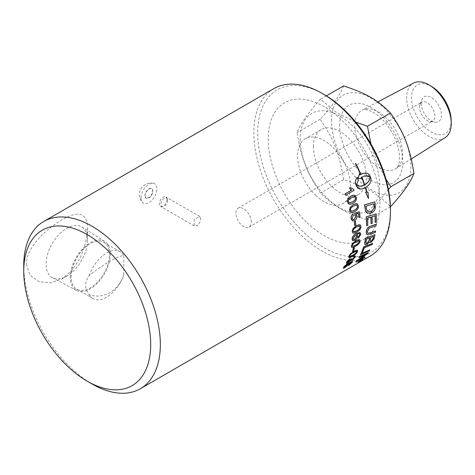<?xml version="1.0" encoding="UTF-8"?>
<svg xmlns="http://www.w3.org/2000/svg" width="475" height="475" viewBox="0 0 475 475"><rect width="100%" height="100%" fill="white"/><g stroke="black" fill="none" stroke-linecap="round" stroke-linejoin="round"><path stroke-width="0.36" stroke-dasharray="2.38 1.78" d="M251.305 222.057A10.895 6.288 -120 0 0 246.549 211.09A10.895 6.288 -120 0 0 238.159 208.175A10.895 6.288 -120 0 0 238.159 220.75A10.895 6.288 -120 0 0 249.048 227.044A10.895 6.288 -120 0 0 251.305 222.057M123.797 274.758L123.797 255.603C118.4 255.556 103.265 264.296 89.306 275.512C84.473 282.002 84.473 288.39 89.306 294.672C103.265 299.66 118.4 290.92 123.797 274.758A27.063 15.627 -60 0 1 93.023 298.573A27.063 15.627 -60 0 1 89.306 294.672M89.306 275.512A27.063 15.627 -60 0 1 120.086 251.697A27.063 15.627 -60 0 1 123.797 255.603M109.44 254.707A27.063 15.627 120 0 0 103.835 242.315A27.063 15.627 120 0 0 76.772 257.943A27.063 15.627 120 0 0 76.772 289.192A27.063 15.627 120 0 0 97.624 281.942A27.063 15.627 120 0 0 109.44 254.707M355.33 255.983L355.163 256.957L351.957 260.217L350.74 260.27L347.997 262.723L346.435 263.138M354.308 257.462L353.382 257.064M351.803 258.608L351.678 259.605M349.95 258.311L349.701 259.124L347.403 261.464L347.385 262.17M356.6 251.809L356.339 251.103L353.649 252.249C351.096 253.798 349.778 254.98 349.701 255.805L349.796 256.435M357.473 250.254L357.449 251.328C356.933 252.926 355.199 254.576 352.248 256.28L348.905 257.432M355.383 221.19A96.573 55.759 60 0 1 355.716 225.037L354.677 225.643M350.419 187.53L353.655 189.448A96.573 55.759 60 0 1 353.952 190.309L345.491 195.195M360.881 260.312A96.573 55.759 60 0 1 360.602 260.573L361.327 260.152A96.573 55.759 -120 0 0 361.588 259.902L360.976 260.448M359.379 261.381L360.43 260.627A96.573 55.759 -120 0 0 360.561 260.496L359.569 261.072A96.573 55.759 -120 0 0 359.795 260.852L359.86 260.947M362.057 259.546L362.134 259.51A96.573 55.759 60 0 1 361.647 259.967L358.601 261.962A96.573 55.759 -120 0 0 358.886 261.707L358.898 261.719M359.795 260.852L361.053 260.128M360.044 261.042L361.98 259.878M362.229 259.665C362.781 259.095 362.538 259.095 361.499 259.653L358.477 262.123M358.607 261.755C358.043 262.301 358.275 262.283 359.302 261.701M362.942 258.952L359.07 261.897C357.841 262.598 357.568 262.616 358.251 261.957M369.681 249.779A96.573 55.759 60 0 1 369.122 250.794L369.229 250.919M369.122 250.794L360.359 254.754M373.552 236.425A96.573 55.759 -120 0 0 373.588 236.271L370.809 237.464M370.696 237.369A96.573 55.759 60 0 1 370.251 239.43L370.286 241.306M369.615 237.922A96.573 55.759 -120 0 0 369.645 237.773A2339.458 1278.991 -160.6 0 1 366.457 238.984L366.575 239.079M366.457 238.984A96.573 55.759 60 0 1 365.988 241.288L365.887 242.565M365.768 242.464L366.017 243.402M369.271 242.048L366.831 244.441L364.919 244.72M374.894 234.567A96.573 55.759 60 0 1 374.223 237.648L373.849 238.901L371.058 242.167L369.544 242.47M370.844 217.069A96.573 55.759 -120 0 0 370.838 216.968A2321.669 931.297 -174.4 0 1 367.436 218.067A96.573 55.759 60 0 1 367.68 225.233L367.798 225.304M367.68 225.233L366.587 225.601M374.995 215.727A96.573 55.759 -120 0 0 374.995 215.626L371.949 216.612A96.573 55.759 60 0 1 372.115 223.167L372.234 223.238M372.115 223.167L371.022 223.535M376.016 213.738A96.573 55.759 60 0 1 376.194 221.908L376.313 221.985M376.194 221.908L375.102 222.282M373.724 203.87A96.573 55.759 -120 0 0 373.712 203.793A2305.971 723.128 179.8 0 1 365.94 206.144L366.059 206.18M365.94 206.144A96.573 55.759 60 0 1 366.267 208.056L367.412 211.132M367.294 211.09L368.214 211.672M374.585 201.845A96.573 55.759 60 0 1 375.155 205.461L375.262 207.516C375.007 209.79 373.855 211.523 371.818 212.717L369.681 213.513L367.668 213.293M365.857 175.75L361.796 177.068A96.573 55.759 60 0 1 364.646 184.894L364.753 184.9M364.378 173.126L369.77 175.607A96.573 55.759 60 0 1 370.743 178.273A96.573 55.759 60 0 1 370.749 178.285C371.42 181.676 369.681 184.769 365.512 187.572A96.573 55.759 60 0 1 366.872 192.185L366.979 192.191M355.478 163.643L355.757 163.643A96.573 55.759 60 0 1 360.709 174.402L360.798 174.355M359.379 173.642A96.573 55.759 60 0 1 359.907 174.895L359.997 174.842M361.594 177.234A96.573 55.759 -120 0 0 361.576 177.193L360.994 177.561A96.573 55.759 60 0 1 361.487 178.826M357.218 177.365A96.573 55.759 60 0 1 358.287 180.037L356.309 185.001L357.948 186.069L359.807 186.366M365.311 187.756A96.573 55.759 -120 0 0 365.293 187.696L360.436 189.038M367.911 192.191L368.339 198.532M375.482 230.987A96.573 55.759 60 0 1 375.28 232.34A2305.585 1217.93 -162.7 0 1 369.817 234.365L366.92 234.626M376.105 224.236A96.573 55.759 60 0 1 376.022 225.672A2319.472 1120.911 -167.5 0 1 370.191 227.715L369.105 228.178L367.234 231.551L367.793 233.225M372.566 243.224A96.573 55.759 60 0 1 372.139 244.376A2308.743 1387.92 -152.3 0 1 364.188 247.701A96.573 55.759 60 0 1 362.455 252.059L362.562 252.178M362.455 252.059L361.445 252.498M365.471 254.541L366.379 253.899L364.117 255.016A2339.589 1515.226 -141.9 0 1 358.821 257.498M364.871 256.874A96.573 55.759 60 0 1 364.165 257.67L364.266 257.806M364.165 257.67L355.644 261.951M368.095 252.504A96.573 55.759 60 0 1 367.436 253.507A597.639 570.356 -172.3 0 1 363.031 256.714L357.681 260.656M357.58 260.52L358.839 259.878M354.231 196.632L351.185 197.588C348.686 199.167 347.747 200.551 348.371 201.744L349.647 202.908M353.994 195.213L356.119 197.273C356.814 199.547 355.698 201.548 352.765 203.276L349.487 204.274M356.488 205.034L353.43 205.984C350.924 207.557 349.933 208.935 350.461 210.11L351.512 211.232M356.588 203.656L358.209 205.639C358.744 207.878 357.544 209.861 354.611 211.583L351.162 212.551M358.411 213.435A96.573 55.759 -120 0 0 358.399 213.364L356.048 214.1L356.879 215.775C357.04 217.829 356.268 219.426 354.564 220.578L352.604 220.952M359.225 211.761A96.573 55.759 60 0 1 359.961 216.944L358.969 217.514M352.901 214.029A97.238 52.404 55.3 0 1 353.222 215.335L351.945 218.268L352.866 219.569M359.563 226.088L356.434 226.991C353.905 228.558 352.777 229.882 353.05 230.963L353.56 231.883M360.08 224.853L360.804 226.486C360.893 228.546 359.468 230.434 356.523 232.15L352.955 233.094M356.446 235.333L355.039 235.475L352.919 238.563L353.305 239.477M359.818 232.406L360.662 234.223L358.352 238.07M359.599 233.831C359.242 233.302 358.263 233.48 356.66 234.359L357.669 236.01C357.438 237.743 356.452 239.186 354.718 240.32L352.634 240.653M358.946 240.819L355.876 241.745C353.335 243.301 352.1 244.56 352.177 245.51L352.426 246.27M359.67 239.709L359.931 241.039C359.676 242.868 358.079 244.637 355.128 246.347L351.654 247.368M354.35 247.623A96.573 55.759 60 0 1 353.596 250.758L352.551 251.358M351.369 262.633L350.734 262.366L348.656 264.658M347.896 264.628C348.317 263.904 348.021 263.809 347.005 264.355L344.464 266.623L344.345 267.229M348.929 263.215L348.994 263.661M352.545 261.321L352.224 262.129L348.804 265.133L347.747 265.24L344.767 267.597L343.336 268.114M23.75 265.685A96.573 55.759 -120 0 0 92.037 383.966M26.398 264.159L29.913 275.15L38.825 281.622L50.243 282.892L61.946 278.932L72.289 270.162L80.346 257.646L85.637 242.974L87.537 228.861C87.501 211.274 76.95 211.066 61.946 219.83C47.417 228.119 26.505 246.489 26.398 264.159M144.946 195.718L146.163 198.324L150.539 196.84L152.891 191.128L151.786 188.587L150.539 188.361L147.493 190.119L145.261 193.794L144.946 195.718A5.623 3.248 120 0 0 146.11 198.289A5.623 3.248 120 0 0 150.438 196.781A5.623 3.248 120 0 0 152.891 191.128A5.623 3.248 120 0 0 151.727 188.551A5.623 3.248 120 0 0 147.398 190.059A5.623 3.248 120 0 0 144.946 195.718M370.441 255.894A96.573 55.759 60 0 1 296.02 230.019A96.573 55.759 60 0 1 253.87 132.828A96.573 55.759 60 0 1 273.867 88.617M315.62 195.231A37.448 21.618 -120 0 0 342.802 203.573A37.448 21.618 -120 0 0 350.562 186.432A37.448 21.618 -120 0 0 334.216 148.746A37.448 21.618 -120 0 0 305.36 138.718A37.448 21.618 -120 0 0 315.62 195.231M313.411 146.733A37.448 21.618 60 0 1 321.165 129.592A37.448 21.618 60 0 1 350.022 139.62A37.448 21.618 60 0 1 366.367 177.306A37.448 21.618 60 0 1 358.607 194.447A37.448 21.618 60 0 1 329.757 184.413A37.448 21.618 60 0 1 313.411 146.733M445.063 137.702A31.534 18.21 60 0 1 420.642 129.699A31.534 18.21 60 0 1 406.653 97.725A31.534 18.21 60 0 1 413.535 83.095M431.995 86.705A28.025 16.18 -120 0 0 411.54 97.767A28.025 16.18 -120 0 0 431.674 132.276A28.025 16.18 -120 0 0 451.161 119.908M421.248 103.372A14.297 8.253 -120 0 0 434.963 122.2A14.297 8.253 -120 0 0 441.465 115.045A14.297 8.253 -120 0 0 433.188 98.788A14.297 8.253 -120 0 0 421.913 99.59A14.297 8.253 -120 0 0 421.248 103.372M331.461 121.024A56.169 32.431 60 0 1 371.177 98.093A56.169 32.431 60 0 1 410.899 166.885A56.169 32.431 60 0 1 371.177 189.816A56.169 32.431 60 0 1 331.461 121.024M343.591 85.916C340.664 94.216 332.85 105.331 320.15 119.272C334.002 139.555 339.518 153.769 343.591 179.698C366.409 187.227 377.441 193.598 390.486 206.768M388.419 189.507L375.22 205.972M374.146 207.545L372.014 210.912M370.66 213.269L367.472 220.056C344.654 212.521 333.628 206.156 320.583 192.981C306.731 172.698 301.215 158.484 297.136 132.555C300.069 124.26 307.883 113.139 320.583 99.204L336.448 112.415L355.805 122.152M390.408 206.815L367.472 220.056M370.898 143.866L376.972 162.034L385.979 179.259M326.355 95.873L320.583 99.204M419.484 107.172A10.895 6.288 60 0 1 419.989 104.286A10.895 6.288 60 0 1 421.741 102.184A10.895 6.288 60 0 1 430.136 105.1A10.895 6.288 60 0 1 434.892 116.066A10.895 6.288 60 0 1 432.636 121.048A10.895 6.288 60 0 1 429.934 121.511A10.895 6.288 60 0 1 419.484 107.172M300.17 139.086A56.169 32.431 -120 0 0 339.886 207.878A56.169 32.431 -120 0 0 379.602 184.947A56.169 32.431 -120 0 0 339.886 116.155A56.169 32.431 -120 0 0 300.17 139.086M320.15 119.272L297.136 132.555M343.591 179.698L320.583 192.981M324.081 94.513A93.854 54.186 -120 0 0 257.717 132.828A93.854 54.186 -120 0 0 324.081 247.772A93.854 54.186 -120 0 0 390.444 209.457M70.312 277.293A28.268 16.322 -60 0 1 82.858 248.633A28.268 16.322 -60 0 1 104.743 241.46A28.268 16.322 -60 0 1 110.289 254.214A28.268 16.322 -60 0 1 98.153 282.447A28.268 16.322 -60 0 1 76.481 290.409A28.268 16.322 -60 0 1 70.312 277.293M87.537 240.231A29.308 16.922 -60 0 1 66.815 276.123A29.308 16.922 -60 0 1 52.488 277.756A29.308 16.922 -60 0 1 52.161 243.734A29.308 16.922 -60 0 1 81.789 227.008A29.308 16.922 -60 0 1 87.537 240.231L87.537 228.861M140.968 198.01A11.24 6.49 120 0 0 142.346 202.374A11.24 6.49 120 0 0 151.252 200.848A11.24 6.49 120 0 0 156.869 188.83A11.24 6.49 120 0 0 153.383 183.249A11.24 6.49 120 0 0 145.196 187.459A11.24 6.49 120 0 0 140.968 198.01M167.004 199.417A5.445 3.147 -60 0 1 161.482 206.613A5.445 3.147 -60 0 1 160.431 206.358A5.445 3.147 -60 0 1 160.431 200.07A5.445 3.147 -60 0 1 165.876 196.923A5.445 3.147 -60 0 1 166.624 197.707A5.445 3.147 -60 0 1 167.004 199.417M167.568 200.308A4.756 2.743 -60 0 1 162.741 206.589A4.756 2.743 -60 0 1 161.827 200.872A4.756 2.743 -60 0 1 167.23 198.811A4.756 2.743 -60 0 1 167.568 200.308M200.598 218.809L199.654 216.422L194.204 219.569L194.204 225.857L197.113 225.696C199.328 224.01 200.492 221.712 200.598 218.809M354.772 125.863A33.761 19.493 -120 0 0 369.752 160.093A33.761 19.493 -120 0 0 395.889 168.661A33.761 19.493 -120 0 0 402.515 153.425A33.761 19.493 -120 0 0 378.64 112.082A33.761 19.493 -120 0 0 362.14 110.2A33.761 19.493 -120 0 0 354.772 125.863M339.607 125.727A44.65 25.775 60 0 1 371.177 107.498A44.65 25.775 60 0 1 402.753 162.177A44.65 25.775 60 0 1 371.177 180.405A44.65 25.775 60 0 1 339.607 125.727M306.233 221.938A78.975 45.594 60 0 1 269.545 125.78A78.975 45.594 60 0 1 330.125 110.527A78.975 45.594 60 0 1 379.923 203.383A78.975 45.594 -120 0 1 306.233 221.938M120.086 251.697L103.835 242.315M93.023 298.573L76.772 289.192M321.165 129.592L305.36 138.718M358.607 194.447L342.802 203.573M377.797 101.941L362.14 110.2C362.829 109.974 364.895 108.074 373.433 112.486C377.649 114.903 381.805 118.59 385.908 123.542C391.554 130.583 395.556 138.243 397.902 146.532C399.481 152.54 399.938 157.581 399.279 161.66C398.905 164.837 397.777 167.17 395.889 168.661L411.261 158.982M249.048 227.044L432.636 121.048M238.159 208.175L421.741 102.184M429.934 121.511L434.963 122.2M419.989 104.286L421.913 99.59M104.743 241.46L81.789 227.008M76.481 290.409L52.488 277.756M66.815 276.123L61.946 278.932M153.383 183.249A11.632 11.632 0 0 0 142.346 202.374M167.23 198.811L166.624 197.707M162.741 206.589L161.482 206.613M199.654 216.422L165.876 196.923M194.204 225.857L160.431 206.358"/><path stroke-width="0.71" d="M351.678 259.605L354.421 257.581L353.489 257.183L354.059 256.185L355.395 256.031L355.276 257.076L352.064 260.342L350.853 260.395L348.104 262.847L346.554 263.269L346.661 262.075L350.063 258.43L349.814 259.243L347.516 261.582L347.391 262.194L347.884 262.295L351.049 259.154L351.91 258.727L351.702 259.665L352.539 259.475L354.421 257.581L354.487 256.999M346.435 263.138L346.554 261.957L350.063 258.43M353.489 257.183L354.059 256.185M353.952 256.072L355.33 255.983M354.308 257.462L354.421 256.951M347.385 262.17L348.448 261.862L350.936 259.035L351.91 258.727M356.458 251.216L356.713 251.916C356.624 252.736 355.294 253.911 352.723 255.443C350.223 256.832 349.256 256.987 349.814 255.912C349.891 255.093 351.209 253.905 353.768 252.356L356.689 251.305M349.843 256.5L349.814 255.912M349.796 256.435L352.61 255.33C355.175 253.798 356.511 252.623 356.6 251.809L356.339 251.103M350.407 254.119L356.054 250.355L357.461 250.242L357.568 251.435C357.046 253.038 355.312 254.689 352.361 256.393L350.122 257.492L348.929 257.462L348.971 256.399L350.289 254.012L353.952 251.239L357.473 250.254M348.905 257.432L348.852 256.292L350.289 254.012M354.795 225.696A96.746 55.854 -120 0 0 354.463 221.843L355.502 221.243A96.746 55.854 60 0 1 355.84 225.097L354.677 225.643A96.573 55.759 -120 0 0 354.344 221.789L354.463 221.843M354.344 221.789L355.502 221.243M354.059 190.315L345.604 195.195L345.141 193.859L351.732 190.053L349.523 188.1L350.526 187.524L353.762 189.448L354.059 190.315M351.732 190.053L345.034 193.859A96.573 55.759 -120 0 1 345.491 195.195L345.604 195.195M351.625 190.053L349.416 188.106L350.526 187.524M360.976 260.448L361.683 260.045A96.746 55.854 60 0 1 361.422 260.288L360.703 260.716A96.746 55.854 -120 0 0 360.976 260.448M359.664 261.208L362.223 259.641L358.696 262.105L360.656 260.638L359.617 261.137M358.999 261.63L359.652 261.197M361.053 260.128L362.057 259.546M361.98 259.878L359.391 261.844C358.37 262.426 358.138 262.443 358.702 261.891L361.594 259.795C362.639 259.231 362.882 259.237 362.324 259.801L362.621 259.386M359.26 261.725L360.044 261.042M358.393 262.289L358.702 261.891M361.808 259.576C363.054 258.905 363.345 258.911 362.68 259.593L359.165 262.04C357.936 262.74 357.663 262.758 358.346 262.099L361.707 259.439C362.959 258.768 363.25 258.774 362.585 259.457M362.942 258.952L362.68 259.593M358.251 261.957L357.966 262.574L361.707 259.439M360.472 254.879A96.746 55.854 -120 0 0 360.994 253.822L369.793 249.903A96.746 55.854 60 0 1 369.229 250.919L360.359 254.754A96.573 55.759 -120 0 0 360.887 253.703L360.994 253.822M360.887 253.703L369.793 249.903M370.809 237.464L373.7 236.366A96.746 55.854 60 0 1 373.213 238.509L371.438 241.169L370.34 241.365L370.363 239.531A96.746 55.854 -120 0 0 370.809 237.464M370.286 241.306L371.319 241.068L373.101 238.408A96.573 55.759 -120 0 0 373.552 236.425M366.575 239.079A2335.682 1276.349 19.4 0 0 369.764 237.868A96.746 55.854 60 0 1 369.206 240.439L366.777 243.527L365.928 243.242L366.106 241.389A96.746 55.854 -120 0 0 366.575 239.079M366.017 243.402L367.181 243.194L369.093 240.338A96.573 55.759 -120 0 0 369.615 237.922M364.788 242.998A96.746 55.854 -120 0 0 365.75 238.147L375.012 234.662A96.746 55.854 60 0 1 374.342 237.749L373.962 239.002L371.177 242.274L369.598 242.529L369.342 241.912L366.943 244.542L364.978 244.779L364.669 242.897A96.573 55.759 -120 0 0 365.631 238.052L365.75 238.147M364.919 244.72L364.669 242.897M369.544 242.47L369.271 242.048M365.631 238.052L375.012 234.662M366.706 225.672A96.746 55.854 -120 0 0 366.32 216.933L376.135 213.797A96.746 55.854 60 0 1 376.313 221.985L375.226 222.353A96.746 55.854 -120 0 0 375.113 215.692L372.067 216.671A96.746 55.854 60 0 1 372.234 223.238L371.141 223.606A96.746 55.854 -120 0 0 370.957 217.027A2317.923 929.242 -174.4 0 1 367.561 218.126A96.746 55.854 60 0 1 367.798 225.304L366.587 225.601A96.573 55.759 -120 0 0 366.201 216.879L366.32 216.933M371.141 223.606L371.022 223.535A96.573 55.759 -120 0 0 370.844 217.069M375.226 222.353L375.102 222.282A96.573 55.759 -120 0 0 374.995 215.727M366.201 216.879L376.135 213.797M368.167 211.66L366.926 210.271L366.385 208.098A96.746 55.854 -120 0 0 366.059 206.18A2302.254 721.43 -0.2 0 0 373.831 203.834A96.746 55.854 60 0 1 374.157 205.954L374.247 207.842L371.83 211.143L368.232 211.684M368.214 211.672L371.711 211.096L374.247 207.842M374.128 207.795L374.039 205.912A96.573 55.759 -120 0 0 373.724 203.87M365.376 209.267A96.746 55.854 -120 0 0 364.61 204.909L374.704 201.881A96.746 55.854 60 0 1 375.274 205.509L375.381 207.563C375.125 209.837 373.973 211.577 371.937 212.77L367.733 213.322L365.827 211.149L365.257 209.226A96.573 55.759 -120 0 0 364.491 204.873L364.61 204.909M367.668 213.293L366.492 212.509L365.827 211.149M365.708 211.108L365.257 209.226M364.491 204.873L374.704 201.881M364.646 184.894C368.024 182.721 369.823 180.12 370.031 177.08L370.138 177.074C369.93 180.12 368.137 182.727 364.753 184.9A96.746 55.854 -120 0 0 361.897 177.056L365.904 175.744L370.138 177.074M370.031 177.08L368.214 175.964L365.857 175.75M366.979 192.191L368.024 192.209L366.985 192.203A96.746 55.854 -120 0 0 365.619 187.578C369.787 184.775 371.533 181.676 370.856 178.285L370.85 178.273A96.746 55.854 -120 0 0 369.877 175.602L368.731 174.028L366.611 173.126L363.909 173.209L360.81 174.384A96.746 55.854 -120 0 0 355.852 163.608L355.573 163.608A96.746 55.854 60 0 1 360.596 174.515L360.014 174.883L359.48 173.624L358.239 178.238L361.588 178.814L361.095 177.555L361.677 177.187A96.746 55.854 60 0 1 364.539 185.024L359.86 186.366L356.416 185.001L358.387 180.025A96.746 55.854 -120 0 0 357.319 177.353C355.579 179.669 355.033 181.818 355.686 183.795A96.746 55.854 60 0 1 356.66 186.479L357.746 188.058L359.759 188.961L362.36 188.884L365.406 187.702A96.746 55.854 60 0 1 366.73 192.203L365.685 192.197L368.457 198.562L368.024 192.209M360.798 174.355L364.378 173.126M359.997 174.842L360.495 174.527A96.573 55.759 -120 0 0 355.478 163.643L355.573 163.608M361.588 178.814L358.138 178.25L359.48 173.624M359.807 186.366L364.432 185.018A96.573 55.759 -120 0 0 361.594 177.234M360.436 189.038L356.553 186.479A96.573 55.759 -120 0 0 355.579 183.801C354.926 181.824 355.472 179.681 357.218 177.365L357.319 177.353M368.457 198.562L365.572 192.179L366.617 192.185A96.573 55.759 -120 0 0 365.311 187.756M371.028 226.112A2322.904 1100.397 11.6 0 0 376.23 224.313A96.746 55.854 60 0 1 376.141 225.75A2315.732 1118.536 -167.5 0 1 370.31 227.792L369.223 228.255L367.359 231.634L367.852 233.273L370.458 232.952A2300.805 1194.637 16.3 0 0 375.6 231.076A96.746 55.854 60 0 1 375.398 232.435A2301.868 1215.394 -162.7 0 1 369.936 234.454L366.979 234.668L366.284 232.322C366.569 229.71 367.573 227.875 369.295 226.807L370.904 226.035A2326.657 1102.736 11.6 0 0 376.105 224.236L376.23 224.313M366.92 234.626L366.166 232.239C366.451 229.633 367.454 227.798 369.176 226.735L370.904 226.035M367.793 233.225L370.34 232.863A2304.516 1197.131 16.3 0 0 375.482 230.987L375.6 231.076M361.558 252.617A96.746 55.854 -120 0 0 363.672 247.042L372.679 243.337A96.746 55.854 60 0 1 372.252 244.488A2305.021 1385.1 -152.3 0 1 364.301 247.808A96.746 55.854 60 0 1 362.562 252.178L361.445 252.498A96.573 55.759 -120 0 0 363.559 246.935L363.672 247.042M363.559 246.935L372.679 243.337M358.928 257.622A96.746 55.854 -120 0 0 359.498 256.66L368.202 252.629A96.746 55.854 60 0 1 367.543 253.632A596.927 569.757 -172.4 0 1 363.137 256.844L357.681 260.656L359.961 259.498A2329.519 1547.407 44.2 0 0 364.966 257.005A96.746 55.854 60 0 1 364.266 257.806L355.745 262.081A96.746 55.854 -120 0 0 356.44 261.22L366.486 254.024L364.224 255.14A2335.812 1512.186 -141.9 0 1 358.928 257.622L358.821 257.498A96.573 55.759 -120 0 0 359.391 256.536L359.498 256.66M355.745 262.081L355.644 261.951A96.573 55.759 -120 0 0 356.339 261.09L365.471 254.541M358.839 259.878L359.86 259.368A2333.283 1550.507 44.2 0 0 364.871 256.874L364.966 257.005M359.391 256.536L368.202 252.629M351.292 197.6L354.344 196.644L355.371 197.76C355.983 198.966 355.033 200.355 352.521 201.928L349.701 202.92L348.478 201.762C347.854 200.563 348.793 199.179 351.292 197.6M349.647 202.908L352.408 201.911C354.92 200.337 355.87 198.954 355.258 197.748L354.231 196.632M347.777 199.28L350.871 196.223L352.996 195.308L355.027 195.51L356.232 197.285C356.927 199.565 355.811 201.566 352.878 203.294L350.449 204.28L348.603 203.882L347.635 202.249L347.664 199.274L350.764 196.217L353.994 195.213M349.487 204.274L347.522 202.237L347.664 199.274M353.543 206.007L356.547 205.046L357.467 206.144C357.99 207.326 356.986 208.703 354.469 210.277L351.577 211.256L350.58 210.14C350.045 208.958 351.037 207.581 353.543 206.007M351.512 211.232L354.35 210.241C356.867 208.673 357.871 207.296 357.354 206.114L356.428 205.016M350.045 207.688L353.216 204.642L355.324 203.722L357.307 203.935L358.328 205.663C358.863 207.913 357.663 209.897 354.724 211.618L352.319 212.61L350.526 212.2L349.731 210.627L349.933 207.664L353.103 204.624L356.588 203.656M351.162 212.551L349.612 210.603L349.933 207.664M352.604 220.952L351.215 218.809C350.983 216.772 351.583 215.193 353.02 214.071A97.405 52.505 55.3 0 1 353.341 215.377L352.123 218.607L352.955 219.61L354.427 219.331L356.036 216L354.914 214.563L354.843 213.275A2812.018 919.754 -1 0 0 359.343 211.797A96.746 55.854 60 0 1 360.08 216.992L359.088 217.562A96.746 55.854 -120 0 0 358.518 213.406L356.167 214.142L356.998 215.816C357.158 217.871 356.387 219.474 354.683 220.626L352.414 220.875L351.096 218.767C350.865 216.737 351.464 215.157 352.901 214.029L353.02 214.071M355.068 214.605L354.843 213.275M359.088 217.562L358.969 217.514A96.573 55.759 -120 0 0 358.411 213.435M354.724 213.239A2816.637 921.85 -1 0 0 359.225 211.761L359.343 211.797M352.866 219.569L354.308 219.284L355.918 215.959L354.801 214.522M359.421 226.041L360.068 227.032C360.329 228.113 359.189 229.431 356.648 230.993L354.113 232.043L353.388 231.729L353.174 231.028C352.895 229.942 354.023 228.618 356.553 227.05L359.622 226.112M353.56 231.883L356.529 230.921C359.07 229.36 360.21 228.042 359.949 226.967L359.302 225.975M353.109 228.754L356.488 225.785L358.643 224.817L360.371 225.031L360.923 226.551C361.012 228.618 359.587 230.506 356.648 232.222L354.225 233.261L352.8 232.97L352.325 231.515L352.99 228.695L356.369 225.72L360.08 224.853M352.955 233.094L352.207 231.45L352.99 228.695M355.157 235.547L356.416 235.315L356.891 236.378L354.878 239.275L353.447 239.572L353.038 238.64L355.157 235.547M353.305 239.477L354.76 239.192L356.772 236.301L356.446 235.333M358.471 238.153L358.37 236.995L359.296 236.045L359.718 233.908C359.361 233.379 358.382 233.552 356.778 234.436L357.788 236.087C357.556 237.827 356.577 239.269 354.837 240.403L352.693 240.7L352.189 239.157C352.201 237.15 353.608 235.262 356.416 233.498L359.937 232.477L360.78 234.3L358.471 238.153L358.488 237.078L359.937 234.721L359.563 233.783M352.634 240.653L352.07 239.079C352.082 237.072 353.489 235.184 356.292 233.427L360.115 232.56M356.778 234.436L357.17 234.567M358.767 240.76L359.195 241.609C359.254 242.559 358.008 243.806 355.454 245.349L352.48 246.323L352.296 245.599C352.218 244.649 353.453 243.39 356.001 241.834L359.011 240.861M352.426 246.27L355.336 245.254C357.889 243.711 359.142 242.464 359.076 241.514L358.649 240.671M352.598 243.568L356.137 240.688L358.156 239.727L359.735 239.75L360.05 241.128C359.795 242.963 358.192 244.732 355.247 246.442L352.883 247.523L351.642 247.356L351.447 246.092L352.48 243.479L356.018 240.605L359.67 239.709M351.654 247.368L351.328 246.002L352.48 243.479M352.67 251.459A96.746 55.854 -120 0 0 353.43 248.318L354.469 247.718A96.746 55.854 60 0 1 353.709 250.859L352.551 251.358A96.573 55.759 -120 0 0 353.311 248.223L353.43 248.318M353.311 248.223L354.469 247.718M350.841 262.491L351.47 262.764L349.457 264.516L348.828 264.29L350.841 262.491M351.619 262.295L351.47 262.764L351.542 262.248M348.674 264.747L348.828 264.29M348.727 264.165L349.351 264.385L351.369 262.633M347.112 264.48L348.098 264.142L347.997 264.759L345.408 266.998C344.399 267.562 344.12 267.478 344.565 266.754L347.112 264.48M344.464 266.623C344.013 267.348 344.292 267.431 345.307 266.867L348.098 264.142M344.369 267.318L344.565 266.754M347.605 263.667L348.994 263.661L351.298 261.707L352.61 261.369L352.331 262.259L348.905 265.264L347.854 265.371L344.233 268.066L343.366 268.191L343.722 267.235L347.498 263.542L348.887 263.53L351.191 261.582L352.545 261.321M348.929 263.215L348.994 263.661M343.336 268.114L343.615 267.11L347.498 263.542M87.222 381.188L92.037 383.966A96.573 55.759 -120 0 0 140.327 388.752A96.573 55.759 -120 0 0 160.33 344.541A96.573 55.759 -120 0 0 118.174 247.35A96.573 55.759 -120 0 0 43.753 221.475A96.573 55.759 -120 0 0 23.75 265.685L23.75 271.243A89.769 51.828 60 0 1 87.222 234.597A89.769 51.828 60 0 1 150.7 344.541A89.769 51.828 60 0 1 87.222 381.188A89.769 51.828 60 0 1 23.75 271.243M43.753 221.475L273.867 88.617A96.573 55.759 60 0 1 322.157 93.403A96.573 55.759 60 0 1 390.444 211.684A96.573 55.759 60 0 1 370.441 255.894L140.327 388.752M377.797 101.941L413.535 83.095A31.534 18.21 60 0 1 429.667 85.28A31.534 18.21 60 0 1 451.238 122.633A31.534 18.21 60 0 1 451.25 123.476A31.534 18.21 60 0 1 445.063 137.702L411.261 158.982M451.238 122.633L451.161 119.908A28.025 16.18 -120 0 0 431.995 86.705L429.667 85.28M390.408 206.815L390.486 206.768C403.186 192.832 411 181.711 413.927 173.417C409.848 147.488 404.332 133.273 390.486 112.991C377.441 99.815 366.409 93.45 343.591 85.916L326.355 95.873M413.927 173.417L390.919 186.699L388.419 189.507M375.22 205.972L374.146 207.545M372.014 210.912L370.66 213.269M390.486 112.991L367.472 126.273L370.898 143.866M385.979 179.259L390.919 186.699M355.805 122.152L367.472 126.273M390.444 211.684L390.444 209.457A93.854 54.186 -120 0 0 324.081 94.513L322.157 93.403"/></g></svg>
